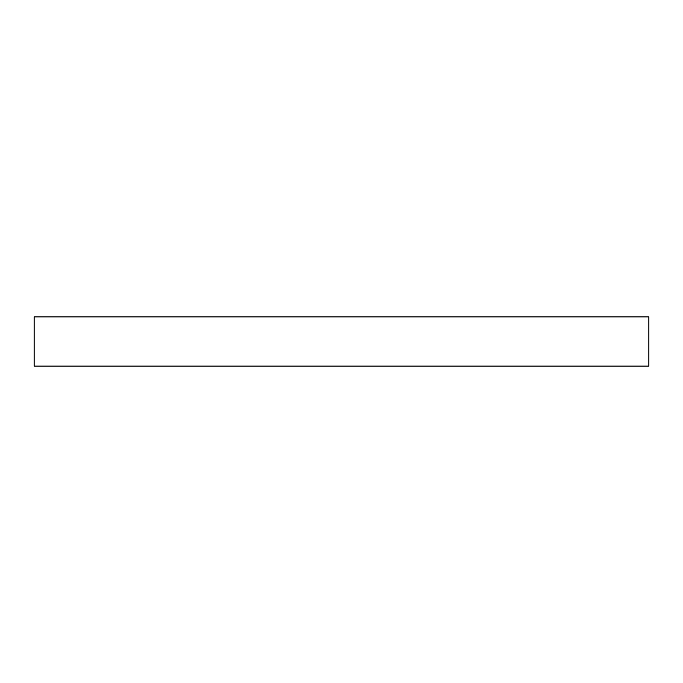 <?xml version="1.0" encoding="UTF-8"?>
<svg xmlns="http://www.w3.org/2000/svg" width="683" height="683" viewBox="0 0 683 683"><rect width="100%" height="100%" fill="white"/><g stroke="black" fill="none" stroke-linecap="round" stroke-linejoin="round"><path stroke-width="1.02" d="M341.5 316.912L648.85 316.912L648.85 366.088L34.15 366.088L34.15 316.912L341.5 316.912"/></g></svg>
